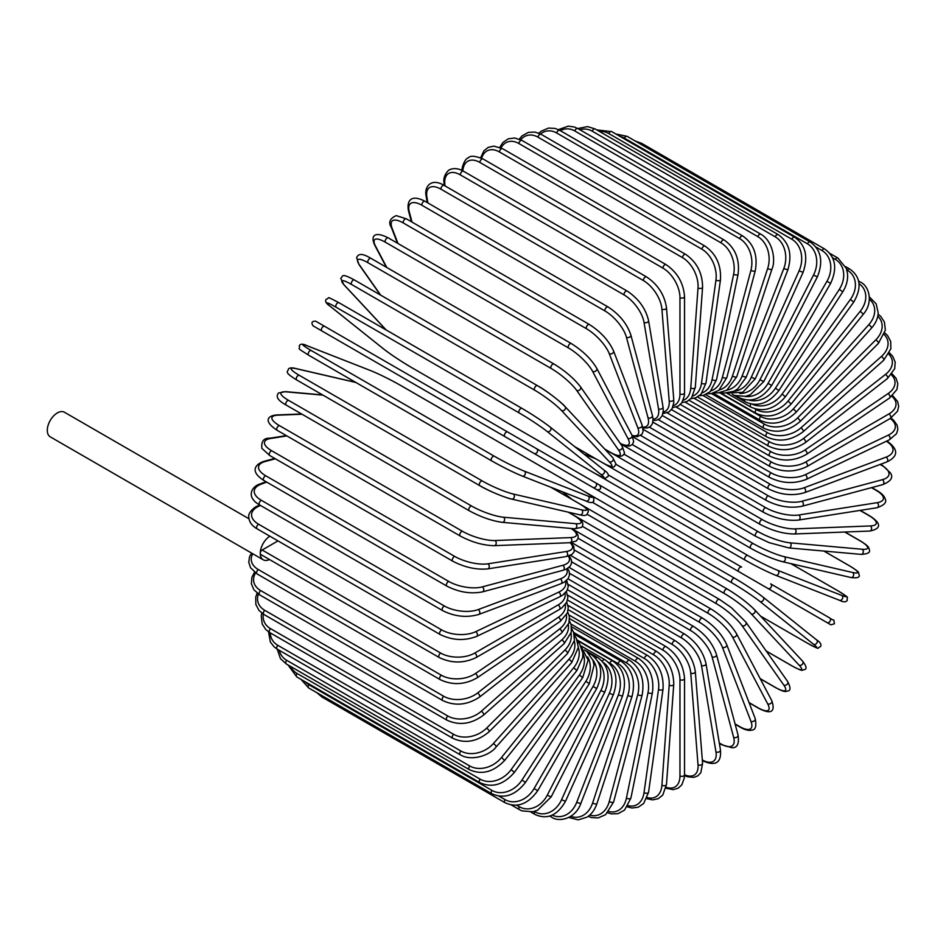 <?xml version="1.0" encoding="UTF-8"?>
<svg xmlns="http://www.w3.org/2000/svg" width="946" height="946" viewBox="0 0 946 946"><rect width="100%" height="100%" fill="white"/><g stroke="black" fill="none" stroke-linecap="round" stroke-linejoin="round"><path stroke-width="1.42" d="M638.976 514.021A2.684 1.549 -60 0 1 638.928 513.997L821.968 619.665A2.684 1.549 120 0 0 821.979 619.677L550.868 463.15L830.895 624.821L834.467 623.757C833.13 617.596 835.732 622.291 829.642 617.915L829.642 617.915A2.684 2.188 120 0 1 826.958 622.551L768.01 588.518A2.684 2.188 120 0 0 770.683 583.871L829.642 617.915L770.683 583.871M741.581 567.068L599.634 485.121L741.581 567.068A2.684 1.549 120 0 0 738.897 568.617A2.684 1.549 120 0 0 738.897 571.703L555.858 466.035A2.684 1.549 120 0 1 555.799 466M504.963 436.65L321.936 330.97A2.684 1.549 -60 0 1 321.936 327.884A2.684 1.549 -60 0 1 324.608 326.335L507.647 432.003A2.684 1.549 120 0 0 504.963 433.552A2.684 1.549 120 0 0 504.963 436.65L534.076 453.453A2.684 2.188 -60 0 0 536.76 448.818L599.539 485.062M593.024 487.486L534.076 453.453L593.024 487.486A2.684 2.188 -60 0 0 595.708 482.85L599.658 485.132C601.609 488.361 600.71 489.898 596.938 489.744L593.024 487.486M321.936 330.97L588.034 484.612A2.684 1.549 120 0 0 588.057 484.612L404.994 378.932A2.684 1.549 120 0 0 405.042 378.956M248.833 518.692L64.446 412.243A14.202 8.195 120 0 0 53.496 416.039A14.202 8.195 120 0 0 47.3 430.335A14.202 8.195 120 0 0 50.244 436.839L263.213 559.796A14.202 8.195 120 0 0 269.492 559.524M269.846 536.181A14.202 8.195 120 0 0 260.268 553.292A14.202 8.195 120 0 0 263.213 559.796M277.982 540.887L262.172 550.016L440.659 653.059A24.111 13.918 0 0 0 474.762 653.059L558.128 604.932A24.111 13.918 0 0 0 564.975 593.237M440.659 653.059A2.684 1.549 120 0 0 438.909 655.424A2.684 1.549 120 0 0 439.311 657.565L260.824 554.522A2.684 1.549 -60 0 1 260.268 553.292A2.684 1.549 -60 0 1 262.172 550.016M567.458 589.713L666.15 646.697C677.348 654.384 683.485 665.003 684.537 678.554L684.537 774.821A2.684 1.549 180 0 1 682.882 776.252A2.684 1.549 180 0 1 679.961 775.909L679.961 679.642A24.111 13.918 -120 0 0 662.91 650.115L567.659 595.117M666.126 787.261A24.111 13.918 -120 0 0 679.961 775.909M666.15 646.697A2.684 1.549 120 0 0 664.08 647.407A2.684 1.549 120 0 0 662.91 650.115M684.537 678.554A2.684 1.549 180 0 1 682.882 679.985A2.684 1.549 180 0 1 679.961 679.642M684.526 775.543L687.6 776.772L693.844 777.375L697.852 775.85L700.88 772.575L702.582 763.28A2.684 1.679 175.5 0 1 700.998 764.971A2.684 1.679 175.5 0 1 698.018 764.77L690.757 673.067A24.111 12.653 -124.2 0 0 672.216 644.463L568.191 584.403M684.537 774.75A24.111 12.653 -124.2 0 0 698.018 764.77M702.582 763.28L695.31 671.565A2.684 1.679 175.5 0 1 693.725 673.268A2.684 1.679 175.5 0 1 690.757 673.067M695.31 671.565C693.312 658.712 686.69 648.471 675.444 640.856A2.684 1.549 120 0 0 673.304 641.66A2.684 1.549 120 0 0 672.216 644.463M702.393 760.584L702.37 760.572A2.684 1.549 120 0 0 702.393 760.584C712.078 765.148 721.751 765.929 720.462 749.977A2.684 1.797 170.5 0 1 718.984 751.94A2.684 1.797 170.5 0 1 715.956 751.881L701.483 665.44A24.111 11.293 -128 0 0 681.463 637.911L569.539 573.288M702.322 759.981A24.111 11.293 -128 0 0 715.956 751.881M720.462 749.977L705.988 663.536A2.684 1.797 170.5 0 1 704.51 665.499A2.684 1.797 170.5 0 1 701.483 665.44M705.988 663.536C703.055 651.439 695.949 641.636 684.668 634.127A2.684 1.549 120 0 0 682.456 635.014A2.684 1.549 120 0 0 681.463 637.911M719.291 743L720.994 743.97A2.684 1.549 120 0 0 721.479 744.668L731.861 747.707C737.265 748.073 739.323 743.852 738.046 735.03A2.684 1.892 165 0 1 736.709 737.265A2.684 1.892 165 0 1 733.635 737.348L712.054 656.82A24.111 9.85 -131.6 0 0 690.58 630.497L571.68 561.853M720.994 743.97A24.111 9.85 -131.6 0 0 733.635 737.348M738.046 735.03L716.465 654.502A2.684 1.892 165 0 1 715.129 656.725A2.684 1.892 165 0 1 712.054 656.82M716.465 654.502C712.622 643.256 705.042 633.938 693.761 626.559A2.684 1.549 120 0 0 691.467 627.529A2.684 1.549 120 0 0 690.58 630.497M735.066 723.903L739.689 726.575A2.684 1.549 120 0 0 740.127 727.119C744.857 729.851 748.735 730.868 751.763 730.17C755.523 729.981 756.658 726.102 755.192 718.534A2.684 1.987 158.9 0 1 754.045 721.029A2.684 1.987 158.9 0 1 750.911 721.278L722.401 647.277A24.111 8.325 -134.9 0 0 699.508 622.302L574.589 550.17M739.689 726.575A24.111 8.325 -134.9 0 0 750.911 721.278M755.192 718.534L726.682 644.545A2.684 1.987 158.9 0 1 725.535 647.029A2.684 1.987 158.9 0 1 722.401 647.277M726.682 644.545C721.928 634.222 713.911 625.436 702.63 618.199A2.684 1.549 120 0 0 700.277 619.263A2.684 1.549 120 0 0 699.508 622.302M749.031 702.571L757.817 707.643A2.684 1.549 120 0 0 758.195 708.046C772.113 715.495 775.389 710.931 771.759 700.631A2.684 2.058 152.2 0 1 770.848 703.375A2.684 2.058 152.2 0 1 767.667 703.8L732.429 636.895A24.111 6.74 -138.1 0 0 708.176 613.363L578.195 538.321M757.817 707.643A24.111 6.74 -138.1 0 0 767.667 703.8M771.759 700.631L736.52 633.725A2.684 2.058 152.2 0 1 735.61 636.469A2.684 2.058 152.2 0 1 732.429 636.895M736.52 633.725C730.915 624.395 722.484 616.201 711.226 609.129A2.684 1.549 120 0 0 708.802 610.276A2.684 1.549 120 0 0 708.176 613.363M760.158 678.613L775.235 687.328A2.684 1.549 120 0 0 775.543 687.6C786.079 693.217 785.535 691.195 787.912 690.994C790.761 690.533 790.655 687.352 787.604 681.451A2.684 2.117 144.9 0 1 783.761 685.034L742.078 625.732A24.111 5.097 -141.2 0 0 716.5 603.761L582.452 526.366M775.235 687.328A24.111 5.097 -141.2 0 0 783.761 685.034M787.604 681.451L745.909 622.149A2.684 2.117 144.9 0 1 742.078 625.732M719.788 599.681A2.684 1.549 120 0 0 719.48 599.397A2.684 1.549 120 0 0 716.985 600.651A2.684 1.549 120 0 0 716.5 603.761M766.165 650.966L791.826 665.783A2.684 1.549 120 0 0 792.038 665.949A2.684 1.549 120 0 0 792.287 666.055M766.225 651.049L792.038 665.949C804.656 672.523 801.073 669.768 804.431 669.662C807.068 669.058 806.465 666.221 802.61 661.159A2.684 2.152 137 0 1 799.098 665.144L751.278 613.895A24.111 3.417 -144.2 0 0 724.435 593.568L587.23 514.34M791.826 665.783A24.111 3.417 -144.2 0 0 799.098 665.144M802.61 661.159L754.79 609.91C747.636 602.756 738.483 595.814 727.332 589.098A2.684 1.549 120 0 1 727.545 589.263A24.111 3.417 35.8 0 1 754.376 609.591A2.684 2.152 137 0 1 751.278 613.895M579.307 503.627L727.332 589.098A2.684 1.549 120 0 0 724.778 590.446A2.684 1.549 120 0 0 724.435 593.568M807.553 643.245L760.596 616.142L807.435 643.174A2.684 1.549 120 0 0 807.553 643.245C822.299 650.966 816.031 647.809 820.43 646.709C821.719 644.652 820.466 642.393 816.646 639.922A2.684 2.176 128.6 0 1 813.525 644.261L759.934 601.455A24.111 1.715 -147.1 0 0 731.92 582.854L592.373 502.279M816.433 639.768A2.684 2.176 128.6 0 1 816.646 639.922L763.067 597.115A2.684 2.176 128.6 0 1 759.934 601.455M807.435 643.174A24.111 1.715 -147.1 0 0 813.525 644.261M562.492 491.814L571.975 499.393M585.184 491.955L734.711 578.29A2.684 1.549 120 0 1 734.829 578.361A24.111 1.715 32.9 0 1 762.843 596.961A2.684 2.176 128.6 0 1 763.067 597.115C755.275 591.12 745.815 584.841 734.711 578.29A2.684 1.549 120 0 0 732.098 579.732A2.684 1.549 120 0 0 731.92 582.854M586.213 492.559L734.593 578.231M550.868 463.15L546.93 460.868M638.928 513.997L609.815 497.182A2.684 2.188 -60 0 1 609.768 497.158M608.195 474.892L747.742 555.456A24.111 1.715 27.1 0 0 777.86 570.414L841.727 595.424A2.684 2.176 111.4 0 1 839.528 600.296C843.572 602.365 846.162 602.318 847.297 600.178C846.043 595.826 851.908 599.669 837.86 590.753A2.684 1.549 120 0 0 837.73 590.694L790.868 563.639M841.727 595.424A24.111 1.715 27.1 0 0 837.73 590.694M777.86 570.414A2.684 2.176 111.4 0 1 775.661 575.286L839.528 600.296A2.684 2.176 111.4 0 1 839.291 600.178M745.07 560.079L596.358 474.218M562.101 454.447A2.684 1.549 120 0 0 562.149 454.482L745.188 560.15C756.41 566.5 766.567 571.538 775.661 575.286A2.684 2.176 111.4 0 1 775.424 575.18A24.111 1.715 -152.9 0 1 745.306 560.209A2.684 1.549 120 0 1 745.188 560.15A2.684 1.549 120 0 1 745.129 557.159A2.684 1.549 120 0 1 747.742 555.456M595.507 458.68L584.202 454.246M561.392 454.045L562.149 454.482A2.684 1.549 120 0 0 562.208 454.506M849.981 566.134A2.684 1.549 120 0 0 849.756 565.968A2.684 1.549 120 0 0 849.508 565.862L823.86 551.057M616.071 464.403L753.276 543.619A24.111 3.417 24.2 0 0 784.293 556.697L852.594 572.484A24.111 3.417 24.2 0 0 849.508 565.862M852.594 572.484A2.684 2.152 103 0 1 850.903 577.509C857.206 578.325 859.961 577.438 859.169 574.849C857.584 571.881 861.771 573.607 849.756 565.968L823.954 551.069M782.129 561.534A24.111 3.417 -155.8 0 1 751.1 548.455A2.684 1.549 120 0 1 750.852 548.361A2.684 1.549 120 0 1 750.734 545.475A2.684 1.549 120 0 1 753.276 543.619M784.293 556.697A2.684 2.152 103 0 1 782.602 561.723L850.903 577.509M624.088 454.257L758.136 531.652A24.111 5.097 21.2 0 0 789.957 542.815L862.161 549.259A2.684 2.117 95.1 0 1 860.978 554.368C867.612 554.072 870.415 552.57 869.386 549.874C868.381 547.722 870.391 547.166 860.269 540.852A2.684 1.549 120 0 0 859.879 540.734L844.79 532.03M862.161 549.259A24.111 5.097 21.2 0 0 859.879 540.734M789.957 542.815A2.684 2.117 95.1 0 1 788.775 547.923L860.978 554.368M758.136 531.652A2.684 1.549 120 0 0 755.688 533.627A2.684 1.549 120 0 0 755.854 536.406L769.051 542.626L788.775 547.923M632.318 444.596L762.287 519.626A24.111 6.74 18.1 0 0 794.794 528.873L870.355 525.941A2.684 2.058 87.8 0 1 871.573 528.897A2.684 2.058 87.8 0 1 869.658 531.061C880.395 529.062 882.713 523.942 869.291 515.617A2.684 1.549 120 0 0 868.759 515.487L859.973 510.414M870.355 525.941A24.111 6.74 18.1 0 0 868.759 515.487M794.794 528.873A2.684 2.058 87.8 0 1 796.024 531.841A2.684 2.058 87.8 0 1 794.096 533.993L869.658 531.061M762.287 519.626A2.684 1.549 120 0 0 759.934 521.719A2.684 1.549 120 0 0 760.146 524.391C771.901 530.611 783.217 533.804 794.096 533.993M640.773 435.538L765.692 507.659A24.111 8.325 14.9 0 0 798.779 514.991L877.119 502.681A2.684 1.987 81.1 0 1 878.467 505.519A2.684 1.987 81.1 0 1 876.883 507.766C884.167 505.259 886.958 502.326 885.243 498.98C884.333 496 881.506 493.15 876.776 490.43A2.684 1.549 120 0 0 876.091 490.324L871.467 487.651M877.119 502.681A24.111 8.325 14.9 0 0 876.091 490.324M798.779 514.991A2.684 1.987 81.1 0 1 800.127 517.829A2.684 1.987 81.1 0 1 798.542 520.064L876.883 507.766M765.692 507.659A2.684 1.549 120 0 0 763.446 509.835A2.684 1.549 120 0 0 763.706 512.413C775.614 518.562 787.226 521.116 798.542 520.064M649.429 427.178L768.341 495.834A24.111 9.85 11.6 0 0 801.865 501.262L882.393 479.681A2.684 1.892 75 0 1 883.86 482.401A2.684 1.892 75 0 1 882.594 484.671C890.86 481.36 893.497 477.47 890.482 472.976L882.653 465.503A2.684 1.549 120 0 0 881.814 465.432L880.111 464.451M882.393 479.681A24.111 9.85 11.6 0 0 881.814 465.432M801.865 501.262A2.684 1.892 75 0 1 803.32 503.982A2.684 1.892 75 0 1 802.066 506.252L882.594 484.671M768.341 495.834A2.684 1.549 120 0 0 766.201 498.081A2.684 1.549 120 0 0 766.508 500.552C778.546 506.63 790.395 508.534 802.066 506.252M886.887 441.013L886.863 441.002A2.684 1.549 120 0 0 886.863 441.002C895.685 447.115 901.195 455.109 886.745 461.967A2.684 1.797 69.5 0 0 887.703 459.709A2.684 1.797 69.5 0 0 886.142 457.107A24.111 11.293 8 0 0 886.331 441.262M658.262 419.61L770.186 484.234A24.111 11.293 8 0 0 804.041 487.793L886.142 457.107M804.041 487.793A2.684 1.797 69.5 0 1 805.602 490.395A2.684 1.797 69.5 0 1 804.644 492.653L886.745 461.967M770.186 484.234A2.684 1.549 120 0 0 768.176 486.528A2.684 1.549 120 0 0 768.519 488.893C780.663 494.9 792.701 496.153 804.644 492.653M667.214 412.882L771.238 472.941A24.111 12.653 4.2 0 0 805.283 474.691L888.329 435.136A24.111 12.653 4.2 0 0 890.233 418.475M888.329 435.136A2.684 1.679 64.5 0 1 889.997 437.608A2.684 1.679 64.5 0 1 889.323 439.831L896.524 433.706L897.849 429.46L897.163 425.215L893.521 420.107L890.919 418.073M805.283 474.691A2.684 1.679 64.5 0 1 806.938 477.174A2.684 1.679 64.5 0 1 806.264 479.386L889.323 439.831M771.238 472.941A2.684 1.549 120 0 0 769.358 475.282A2.684 1.549 120 0 0 769.737 477.541C781.952 483.477 794.132 484.092 806.264 479.386M676.224 407.064L771.487 462.062A24.111 13.918 0 0 0 805.59 462.062L888.956 413.922A24.111 13.918 0 0 0 891.865 396.268M771.487 462.062A2.684 1.549 120 0 0 769.737 464.427A2.684 1.549 120 0 0 770.139 466.567L671.447 409.594M805.59 462.062A2.684 1.549 60 0 1 807.34 464.427A2.684 1.549 60 0 1 806.926 466.567C794.664 472.432 782.401 472.432 770.139 466.567M888.956 413.922A2.684 1.549 60 0 1 890.706 416.287A2.684 1.549 60 0 1 890.292 418.439L806.926 466.567M685.223 402.192L770.907 451.668A24.111 15.089 -4.5 0 0 804.951 449.989L887.998 393.642A24.111 15.089 -4.5 0 0 891.333 374.77M887.998 393.642A2.684 1.407 55.8 0 1 889.843 395.889A2.684 1.407 55.8 0 1 889.678 397.947L896.938 389.468L897.825 383.745L896.039 378.258L892.066 373.812M804.951 449.989A2.684 1.407 55.8 0 1 806.784 452.235A2.684 1.407 55.8 0 1 806.619 454.281L889.678 397.947M770.907 451.668A2.684 1.549 120 0 0 769.299 454.021A2.684 1.549 120 0 0 769.737 456.067C782.023 461.861 794.321 461.27 806.619 454.281M694.139 398.301L769.536 441.829A24.111 16.129 -9.5 0 0 803.379 438.554L885.48 374.439A24.111 16.129 -9.5 0 0 888.755 354.159M885.48 374.439A2.684 1.253 52 0 1 887.395 376.579A2.684 1.253 52 0 1 887.454 378.518L894.715 368.621L895.188 362.152L892.752 356.323L889.453 352.858M803.379 438.554A2.684 1.253 52 0 1 805.294 440.706A2.684 1.253 52 0 1 805.353 442.633L887.454 378.518M769.536 441.829A2.684 1.549 120 0 0 768.057 444.182A2.684 1.549 120 0 0 768.519 446.11C780.817 451.845 793.091 450.686 805.353 442.633M702.913 395.428L767.36 432.629A24.111 17.052 -15 0 0 800.884 427.876L881.412 356.465A24.111 17.052 -15 0 0 884.226 334.588M881.412 356.465A2.684 1.1 48.4 0 1 883.398 358.499A2.684 1.1 48.4 0 1 883.682 360.296L890.86 348.814L890.706 341.447L887.549 335.534L884.782 332.933M800.884 427.876A2.684 1.1 48.4 0 1 802.87 429.91A2.684 1.1 48.4 0 1 803.154 431.707L883.682 360.296M767.36 432.629A2.684 1.549 120 0 0 766.012 434.959A2.684 1.549 120 0 0 766.508 436.792C778.795 442.468 791.01 440.777 803.154 431.707M711.475 393.595L764.403 424.151A24.111 17.844 -21.1 0 0 797.478 418.014L875.819 339.851A24.111 17.844 -21.1 0 0 877.77 316.212M875.819 339.851A2.684 0.922 45.1 0 1 877.888 341.778A2.684 0.922 45.1 0 1 878.361 343.433L885.35 330.154L884.439 322.113L880.785 316.461L878.077 314.202M797.478 418.014A2.684 0.922 45.1 0 1 799.547 419.941A2.684 0.922 45.1 0 1 800.02 421.585L878.361 343.433M764.403 424.151A2.684 1.549 120 0 0 763.706 428.148C775.98 433.8 788.089 431.613 800.02 421.585M719.74 392.803L760.69 416.441A24.111 18.506 -27.8 0 0 793.197 409.039L868.747 324.738A24.111 18.506 -27.8 0 0 869.374 299.173M868.747 324.738A2.684 0.745 41.9 0 1 870.888 326.547A2.684 0.745 41.9 0 1 871.55 328.037C875.771 323.189 877.983 318.104 878.184 312.783L876.173 303.855L869.291 296.843M793.197 409.039A2.684 0.745 41.9 0 1 795.338 410.86A2.684 0.745 41.9 0 1 795.988 412.35L871.55 328.037M760.69 416.441A2.684 1.549 120 0 0 760.146 420.284C772.397 425.889 784.352 423.252 795.988 412.35M755.003 408.849L756.244 409.559A24.111 19.015 -35.1 0 0 788.065 401.033L860.269 311.222L863.296 314.249C873.879 302.058 868.901 285.609 860.269 282.026A2.684 1.549 120 0 0 858.838 282.215M860.269 311.222A24.111 19.015 -35.1 0 0 859.051 283.67M788.065 401.033L791.104 404.06L863.296 314.249M756.244 409.559A2.684 1.549 120 0 0 755.854 413.225C768.081 418.818 779.823 415.767 791.104 404.06M752.377 404.238A24.111 19.393 -43 0 0 782.129 394.056L850.419 299.409L853.682 302.141C861.983 287.821 860.683 276.8 849.756 269.054A2.684 1.549 120 0 0 847.332 270.201L846.812 269.906M850.419 299.409A24.111 19.393 -43 0 0 847.332 270.201M782.129 394.056L785.381 396.788L853.682 302.141M750.852 403.966A2.684 1.549 120 0 0 750.852 407.052C763.055 412.622 774.561 409.204 785.381 396.788M748.984 400.063A24.111 19.618 -51.4 0 0 775.424 388.156L839.291 289.405L842.756 291.829C846.516 285.822 848.089 279.697 847.474 273.429L846.374 268.487L837.86 258.01A2.684 1.549 120 0 0 835.294 259.358L832.598 257.797M839.291 289.405A24.111 19.618 -51.4 0 0 835.294 259.358M775.424 388.156L778.889 390.58L842.756 291.829M744.762 399.697A2.684 1.549 120 0 0 745.188 401.802C757.368 407.371 768.601 403.623 778.889 390.58M744.833 396.445A24.111 19.689 -60 0 0 768.01 383.378L826.958 281.269L830.623 283.374C837.541 268.203 835.555 256.744 824.64 248.987A2.684 1.549 120 0 0 821.968 250.536L815.901 247.036M826.958 281.269A24.111 19.689 -60 0 0 821.968 250.536M639.886 143.709A2.684 1.549 -60 0 1 641.613 143.319L824.64 248.987M768.01 383.378L771.664 385.483L830.623 283.374M738.353 396.469A2.684 1.549 120 0 0 738.897 397.509C751.065 403.079 761.991 399.07 771.664 385.483M810.225 242.058A2.684 1.549 120 0 0 807.435 243.808L624.395 138.14A2.684 1.549 -60 0 1 627.198 136.378L810.225 242.058C821.14 249.827 823.517 261.427 817.368 276.859L813.525 275.061A24.111 19.618 -68.6 0 0 807.435 243.808M739.819 393.477A24.111 19.618 -68.6 0 0 759.934 379.748L813.525 275.061M624.395 138.14A24.111 19.618 -68.6 0 0 620.008 136.401M759.934 379.748L763.777 381.545L817.368 276.859M794.711 237.269A2.684 1.549 120 0 0 791.826 239.232L608.786 133.552A2.684 1.549 -60 0 1 611.684 131.589L794.711 237.269C805.637 245.049 808.44 256.733 803.095 272.306L799.098 270.852A24.111 19.393 -77 0 0 791.826 239.232M733.883 391.301A24.111 19.393 -77 0 0 751.278 377.324L799.098 270.852M608.786 133.552A24.111 19.393 -77 0 0 599.528 131.494M751.278 377.324L755.275 378.778L803.095 272.306M778.227 234.655A2.684 1.549 120 0 0 775.235 236.831L592.208 131.163A2.684 1.549 -60 0 1 595.188 128.987L778.227 234.655C789.177 242.448 792.405 254.155 787.912 269.764L783.761 268.652A24.111 19.015 -84.9 0 0 775.235 236.831M727.048 390.059A24.111 19.015 -84.9 0 0 742.078 376.094L783.761 268.652M592.208 131.163A24.111 19.015 -84.9 0 0 579.898 129.756M742.078 376.094L746.217 377.206L787.912 269.764M760.88 234.241A2.684 1.549 120 0 0 757.817 236.63L574.79 130.962A2.684 1.549 -60 0 1 577.84 128.573L760.88 234.241C772.693 240.722 776.063 260.209 771.924 269.255A2.684 0.745 18.1 0 1 770.316 269.433A2.684 0.745 18.1 0 1 767.667 268.487A24.111 18.506 -92.2 0 0 757.817 236.63M719.409 389.87A24.111 18.506 -92.2 0 0 732.429 376.07L767.667 268.487M574.79 130.962A24.111 18.506 -92.2 0 0 560.245 130.631M732.429 376.07A2.684 0.745 18.1 0 0 735.077 377.016A2.684 0.745 18.1 0 0 736.698 376.839L771.924 269.255M742.811 236.039A2.684 1.549 120 0 0 739.689 238.64L556.65 132.96A2.684 1.549 -60 0 1 559.772 130.359L742.811 236.039C753.832 243.843 757.994 255.42 755.275 270.757A2.684 0.922 14.9 0 1 753.607 271.183A2.684 0.922 14.9 0 1 750.911 270.355A24.111 17.844 -98.9 0 0 739.689 238.64M711.073 390.781A24.111 17.844 -98.9 0 0 722.401 377.277L750.911 270.355M556.65 132.96A24.111 17.844 -98.9 0 0 540.485 133.989M722.401 377.277A2.684 0.922 14.9 0 0 725.097 378.104A2.684 0.922 14.9 0 0 726.765 377.69L755.275 270.757M724.163 240.012A2.684 1.549 120 0 0 720.994 242.826L537.955 137.146A2.684 1.549 -60 0 1 541.124 134.332L724.163 240.012C735.231 247.817 739.867 259.239 738.081 274.281A2.684 1.1 11.6 0 1 736.39 274.943A2.684 1.1 11.6 0 1 733.635 274.234A24.111 17.052 -105 0 0 720.994 242.826M702.18 392.838A24.111 17.052 -105 0 0 712.054 379.677L733.635 274.234M537.955 137.146A24.111 17.052 -105 0 0 520.678 139.748M712.054 379.677A2.684 1.1 11.6 0 0 714.809 380.387A2.684 1.1 11.6 0 0 716.512 379.724L738.081 274.281M705.066 246.149A2.684 1.549 120 0 0 703.162 246.705A2.684 1.549 120 0 0 701.861 249.165L518.834 143.496A2.684 1.549 -60 0 1 520.123 141.037A2.684 1.549 -60 0 1 522.038 140.469L705.066 246.149C716.181 253.93 721.313 265.14 720.474 279.791A2.684 1.253 8 0 1 718.771 280.702A2.684 1.253 8 0 1 715.956 280.111A24.111 16.129 -110.5 0 0 701.861 249.165M692.839 396.031A24.111 16.129 -110.5 0 0 701.483 383.272L715.956 280.111M518.834 143.496A24.111 16.129 -110.5 0 0 501.002 147.86M701.483 383.272A2.684 1.253 8 0 0 704.285 383.863A2.684 1.253 8 0 0 706 382.953L720.474 279.791M685.684 254.391A2.684 1.549 120 0 0 683.698 255.03A2.684 1.549 120 0 0 682.456 257.608L499.417 151.939A2.684 1.549 -60 0 1 500.659 149.362A2.684 1.549 -60 0 1 502.645 148.723L685.684 254.391C696.847 262.137 702.476 273.087 702.582 287.229A2.684 1.407 4.2 0 1 700.891 288.4A2.684 1.407 4.2 0 1 698.018 287.927A24.111 15.089 -115.5 0 0 682.456 257.608M683.166 400.335A24.111 15.089 -115.5 0 0 690.757 388.026L698.018 287.927M499.417 151.939A24.111 15.089 -115.5 0 0 481.644 158.23M690.757 388.026A2.684 1.407 4.2 0 0 693.619 388.487A2.684 1.407 4.2 0 0 695.31 387.328L702.582 287.229M479.87 162.428A2.684 1.549 -60 0 1 481.041 159.732A2.684 1.549 -60 0 1 483.11 159.011L666.15 264.691A2.684 1.549 120 0 0 664.08 265.4A2.684 1.549 120 0 0 662.91 268.096L479.87 162.428A24.111 13.918 -120 0 0 462.866 170.883M673.268 405.68A24.111 13.918 -120 0 0 679.961 393.903L679.961 297.635A24.111 13.918 -120 0 0 662.91 268.096M679.961 297.635A2.684 1.549 0 0 0 682.882 297.978A2.684 1.549 0 0 0 684.537 296.547C683.485 282.996 677.348 272.377 666.15 264.691M679.961 393.903A2.684 1.549 0 0 0 682.882 394.245A2.684 1.549 0 0 0 684.537 392.815L684.537 296.547M646.615 276.953A2.684 1.549 120 0 0 644.474 277.746A2.684 1.549 120 0 0 643.386 280.548L460.347 174.88A2.684 1.549 -60 0 1 461.435 172.077A2.684 1.549 -60 0 1 463.575 171.273L646.615 276.953C657.86 284.557 664.482 294.797 666.481 307.663A2.684 1.679 -4.5 0 1 664.896 309.354A2.684 1.679 -4.5 0 1 661.916 309.153A24.111 12.653 -124.2 0 0 643.386 280.548M663.217 412.018A24.111 12.653 -124.2 0 0 669.189 400.868L661.916 309.153M460.347 174.88A24.111 12.653 -124.2 0 0 444.786 183.796L444.939 185.854M669.189 400.868A2.684 1.679 -4.5 0 0 672.157 401.069A2.684 1.679 -4.5 0 0 673.741 399.366L666.481 307.663M444.786 183.796A2.684 1.679 175.5 0 1 443.993 182.72L444.206 185.428A2.684 1.549 -60 0 0 441.971 186.303A2.684 1.549 -60 0 0 440.978 189.2A24.111 11.293 -128 0 0 426.894 197.028L427.876 202.929M653.059 419.208A24.111 11.293 -128 0 0 658.511 408.849L644.025 322.397A2.684 1.797 -9.5 0 0 647.064 322.456A2.684 1.797 -9.5 0 0 648.542 320.493C645.61 308.408 638.503 298.605 627.222 291.096A2.684 1.549 120 0 0 625.01 291.971A2.684 1.549 120 0 0 624.017 294.868L440.978 189.2M644.025 322.397A24.111 11.293 -128 0 0 624.017 294.868M658.511 408.849A2.684 1.797 -9.5 0 0 661.538 408.909A2.684 1.797 -9.5 0 0 663.016 406.946L648.542 320.493M426.894 197.028A2.684 1.797 170.5 0 1 426.114 196.023L427.202 202.55M608.136 307.001A2.684 1.549 120 0 0 605.842 307.97A2.684 1.549 120 0 0 604.955 310.95L421.928 205.27A2.684 1.549 -60 0 1 422.815 202.302A2.684 1.549 -60 0 1 425.097 201.332L608.136 307.001C619.417 314.391 626.997 323.698 630.84 334.943A2.684 1.892 -15 0 1 629.504 337.178A2.684 1.892 -15 0 1 626.429 337.261A24.111 9.85 -131.6 0 0 604.955 310.95M642.76 427.107A24.111 9.85 -131.6 0 0 648.01 417.789L626.429 337.261M421.928 205.27A24.111 9.85 -131.6 0 0 409.287 211.892L412.018 222.097M648.01 417.789A2.684 1.892 -15 0 0 651.085 417.706A2.684 1.892 -15 0 0 652.421 415.471L630.84 334.943M409.287 211.892A2.684 1.892 165 0 1 408.53 210.97L411.415 221.754M589.476 324.561A2.684 1.549 120 0 0 587.123 325.625A2.684 1.549 120 0 0 586.366 328.652L403.327 222.984A2.684 1.549 -60 0 1 404.084 219.945A2.684 1.549 -60 0 1 406.449 218.881L589.476 324.561C600.769 331.798 608.775 340.572 613.528 350.895A2.684 1.987 -21.1 0 1 612.381 353.39A2.684 1.987 -21.1 0 1 609.248 353.638A24.111 8.325 -134.9 0 0 586.366 328.652M632.07 435.397A24.111 8.325 -134.9 0 0 637.758 427.639L609.248 353.638M403.327 222.984A24.111 8.325 -134.9 0 0 392.105 228.27L397.97 243.489M637.758 427.639A2.684 1.987 -21.1 0 0 640.891 427.391A2.684 1.987 -21.1 0 0 642.038 424.896L613.528 350.895M392.105 228.27A2.684 1.987 158.9 0 1 391.384 227.454L397.45 243.193M571.419 343.635A2.684 1.549 120 0 0 568.984 344.782A2.684 1.549 120 0 0 568.357 347.868L385.318 242.188A2.684 1.549 -60 0 1 385.956 239.113A2.684 1.549 -60 0 1 388.38 237.954L571.419 343.635C582.665 350.706 591.096 358.901 596.701 368.231A2.684 2.058 -27.8 0 1 595.803 370.974A2.684 2.058 -27.8 0 1 592.622 371.4A24.111 6.74 -138.1 0 0 568.357 347.868M620.221 443.343A24.111 6.74 -138.1 0 0 627.848 438.305L592.622 371.4M385.318 242.188A24.111 6.74 -138.1 0 0 375.479 246.031L386.772 267.481M627.848 438.305A2.684 2.058 -27.8 0 0 631.029 437.88A2.684 2.058 -27.8 0 0 631.94 435.136L596.701 368.231M375.479 246.031A2.684 2.058 152.2 0 1 374.829 245.369L386.335 267.233M554.368 364.352A2.684 1.549 120 0 0 554.072 364.068A2.684 1.549 120 0 0 551.577 365.322A2.684 1.549 120 0 0 551.092 368.432L368.053 262.763A2.684 1.549 -60 0 1 368.538 259.642A2.684 1.549 -60 0 1 371.033 258.4L554.072 364.068C565.282 370.974 574.092 378.554 580.501 386.819A2.684 2.117 -35.1 0 1 576.67 390.402A24.111 5.097 -141.2 0 0 551.092 368.432M604.648 449.007L609.827 451.999A24.111 5.097 -141.2 0 0 618.353 449.717L576.67 390.402M368.053 262.763A24.111 5.097 -141.2 0 0 359.527 265.046L380.682 295.14M618.353 449.717A2.684 2.117 -35.1 0 0 622.184 446.134L580.501 386.819M609.827 451.999A2.684 1.549 120 0 0 610.123 452.271C622.208 459.555 623.367 454.801 624.561 453.099L622.184 446.134M359.527 265.046A2.684 2.117 144.9 0 1 358.972 264.537L380.351 294.951M564.62 406.224A24.111 3.417 35.8 0 0 537.789 385.897A2.684 1.549 120 0 0 537.576 385.72A2.684 1.549 120 0 0 535.022 387.068A2.684 1.549 120 0 0 534.691 390.19L351.652 284.521A2.684 1.549 -60 0 1 351.983 281.4A2.684 1.549 -60 0 1 354.537 280.051A2.684 1.549 -60 0 1 354.75 280.217M574.494 446.488L602.07 462.417A24.111 3.417 -144.2 0 0 609.342 461.778L561.522 410.529A24.111 3.417 -144.2 0 0 534.691 390.19M561.522 410.529A2.684 2.152 -43 0 0 565.034 406.544C563.189 403.942 547.143 390.852 537.576 385.72L354.537 280.051C340.052 272.141 343.268 276.823 340.726 278.361L343.977 284.841L385.98 329.858M351.652 284.521A24.111 3.417 -144.2 0 0 344.379 285.16L386.216 329.988M609.342 461.778A2.684 2.152 -43 0 0 612.854 457.793L565.034 406.544M602.07 462.417A2.684 1.549 120 0 0 602.283 462.582C616.768 470.493 613.552 465.81 616.094 464.273L612.854 457.793M336.232 307.32A24.111 1.715 -147.1 0 0 330.142 306.232L383.733 349.039A24.111 1.715 -147.1 0 0 411.747 367.639L594.786 473.307A24.111 1.715 -147.1 0 0 600.876 474.395L547.285 431.589A2.684 2.176 -51.4 0 0 550.194 427.107A24.111 1.715 32.9 0 0 522.18 408.506A2.684 1.549 120 0 0 522.062 408.424A2.684 1.549 120 0 0 519.449 409.878A2.684 1.549 120 0 0 519.271 412.988L336.232 307.32A2.684 1.549 -60 0 1 336.409 304.198A2.684 1.549 -60 0 1 339.035 302.755A2.684 1.549 -60 0 1 339.141 302.826L521.944 408.365M547.285 431.589A24.111 1.715 -147.1 0 0 519.271 412.988M600.876 474.395A2.684 2.176 -51.4 0 0 603.785 469.914M594.786 473.307A2.684 1.549 120 0 0 594.892 473.39C609.732 481.065 603.181 477.99 607.77 476.867C609.118 474.904 607.852 472.633 603.997 470.056L550.406 427.249C542.614 421.254 533.166 414.975 522.062 408.424L339.035 302.755C324.194 295.069 330.745 298.156 326.157 299.279C324.809 301.23 326.074 303.5 329.929 306.078A2.684 2.176 128.6 0 1 329.716 305.889M330.142 306.232A2.684 2.176 128.6 0 1 329.929 306.078L383.52 348.885C391.313 354.88 400.761 361.159 411.865 367.71L594.892 473.39M319.618 323.449L595.708 482.85M324.608 326.335L315.716 321.191C311.944 321.049 311.033 322.586 312.996 325.802L375.893 362.129A2.684 2.188 120 0 1 375.834 362.093M316.934 328.085L404.994 378.932M494.309 456.22A2.684 1.549 120 0 0 491.695 457.923A2.684 1.549 120 0 0 491.754 460.927A2.684 1.549 120 0 0 491.873 460.974A24.111 1.715 -152.9 0 0 521.991 475.944A2.684 2.176 -68.6 0 0 524.427 471.179L588.294 496.189A24.111 1.715 27.1 0 0 584.309 491.459L401.27 385.791A24.111 1.715 27.1 0 0 371.151 370.82L307.284 345.822A24.111 1.715 27.1 0 0 311.281 350.552L494.309 456.22A24.111 1.715 27.1 0 0 524.427 471.179M491.648 460.844L308.845 355.306A2.684 1.549 -60 0 1 308.715 355.247A2.684 1.549 -60 0 1 308.668 352.255A2.684 1.549 -60 0 1 311.281 350.552M585.858 500.942A2.684 2.176 -68.6 0 0 588.294 496.189M306.776 345.621A2.684 2.176 111.4 0 1 307.048 345.704C302.886 343.646 300.296 343.694 299.267 345.834C300.591 350.375 294.644 346.236 308.715 355.247L491.754 460.927C502.988 467.265 513.146 472.302 522.239 476.051L586.094 501.061C590.257 503.118 592.846 503.071 593.875 500.931C592.551 496.39 598.499 500.529 584.427 491.518A2.684 1.549 120 0 0 584.309 491.459M584.427 491.518L401.388 385.838C390.166 379.5 380.008 374.462 370.915 370.714L307.048 345.704A2.684 2.176 111.4 0 1 307.284 345.822M355.909 382.491L296.157 368.68A24.111 3.417 24.2 0 0 299.243 375.29L482.283 480.97A2.684 1.549 120 0 0 479.74 482.815A2.684 1.549 120 0 0 479.847 485.712A2.684 1.549 120 0 0 480.107 485.806A24.111 3.417 -155.8 0 0 511.124 498.885A2.684 2.152 -77 0 0 513.3 494.037L581.589 509.835A24.111 3.417 24.2 0 0 578.514 503.213L550.927 487.296M482.283 480.97A24.111 3.417 24.2 0 0 513.3 494.037M297.068 380.138A2.684 1.549 -60 0 1 296.819 380.032A2.684 1.549 -60 0 1 296.701 377.147A2.684 1.549 -60 0 1 299.243 375.29M296.157 368.68A2.684 2.152 103 0 0 295.672 368.491C292.184 367.556 289.772 367.698 288.447 368.916C288.388 371.884 282.724 371.435 296.819 380.032L479.847 485.712C489.082 491.423 508.44 498.779 511.609 499.074L579.898 514.861A2.684 2.152 -77 0 0 581.589 509.835M579.898 514.861C583.398 515.783 585.811 515.641 587.135 514.435C587.194 511.467 592.858 511.904 578.763 503.319A2.684 1.549 120 0 0 578.514 503.213M322.964 395.132L286.307 391.857A24.111 5.097 21.2 0 0 288.601 400.383L471.628 506.051A2.684 1.549 120 0 0 469.181 508.037A2.684 1.549 120 0 0 469.346 510.816C480.923 517.072 491.896 520.915 502.267 522.334A2.684 2.117 -84.9 0 0 503.449 517.214L575.653 523.67A24.111 5.097 21.2 0 0 573.371 515.144L568.191 512.153M471.628 506.051A24.111 5.097 21.2 0 0 503.449 517.214M286.697 405.266A2.684 1.549 -60 0 1 286.307 405.148A2.684 1.549 -60 0 1 286.141 402.357A2.684 1.549 -60 0 1 288.601 400.383M502.267 522.334L574.47 528.779A2.684 2.117 -84.9 0 0 575.653 523.67M574.47 528.779L581.695 527.348C582.559 525.468 586.106 522.086 573.761 515.263A2.684 1.549 120 0 0 573.371 515.144M322.621 394.931L285.609 391.632A2.684 2.117 95.1 0 1 286.307 391.857M302.046 414.23L277.828 415.176A24.111 6.74 18.1 0 0 279.425 425.617L462.452 531.297A2.684 1.549 120 0 0 460.099 533.378A2.684 1.549 120 0 0 460.312 536.063C472.066 542.271 483.382 545.475 494.273 545.665A2.684 2.058 -92.2 0 0 496.189 543.501A2.684 2.058 -92.2 0 0 494.959 540.533L570.521 537.6A24.111 6.74 18.1 0 0 571.065 528.471M462.452 531.297A24.111 6.74 18.1 0 0 494.959 540.533M460.312 536.063L277.284 430.383A2.684 1.549 -60 0 1 277.072 427.71A2.684 1.549 -60 0 1 279.425 425.617M494.273 545.665L569.823 542.72A2.684 2.058 -92.2 0 0 571.751 540.568A2.684 2.058 -92.2 0 0 570.521 537.6M301.62 413.981L276.918 414.939A2.684 2.058 87.8 0 1 277.828 415.176M286.875 435.917L270.757 438.459A24.111 8.325 14.9 0 0 271.786 450.816L454.825 556.485A2.684 1.549 120 0 0 452.578 558.672A2.684 1.549 120 0 0 452.838 561.238C464.746 567.387 476.358 569.941 487.663 568.901A2.684 1.987 -98.9 0 0 489.248 566.654A2.684 1.987 -98.9 0 0 487.9 563.816L566.24 551.518A24.111 8.325 14.9 0 0 570.119 542.708M454.825 556.485A24.111 8.325 14.9 0 0 487.9 563.816M452.838 561.238L269.799 455.57A2.684 1.549 -60 0 1 269.539 452.992A2.684 1.549 -60 0 1 271.786 450.816M487.663 568.901L566.004 556.591A2.684 1.987 -98.9 0 0 567.588 554.356A2.684 1.987 -98.9 0 0 566.24 551.518M286.354 435.621L269.693 438.235A2.684 1.987 81.1 0 1 270.757 438.459M275.369 458.786L265.164 461.518A24.111 9.85 11.6 0 0 265.743 475.779L448.782 581.459A2.684 1.549 120 0 0 446.654 583.706A2.684 1.549 120 0 0 446.95 586.165C458.987 592.255 470.848 594.159 482.507 591.865A2.684 1.892 -105 0 0 483.773 589.595A2.684 1.892 -105 0 0 482.306 586.887L562.835 565.306A24.111 9.85 11.6 0 0 568.274 556.106M448.782 581.459A24.111 9.85 11.6 0 0 482.306 586.887M446.95 586.165L263.922 480.497A2.684 1.549 -60 0 1 263.615 478.026A2.684 1.549 -60 0 1 265.743 475.779M482.507 591.865L563.036 570.296A2.684 1.892 -105 0 0 564.301 568.026A2.684 1.892 -105 0 0 562.835 565.306M274.766 458.443L263.981 461.329A2.684 1.892 75 0 1 265.164 461.518M266.701 482.105L261.096 484.198A24.111 11.293 8 0 0 261.356 500.316L444.384 605.996A2.684 1.549 120 0 0 442.373 608.302A2.684 1.549 120 0 0 442.716 610.655C454.86 616.674 466.898 617.927 478.842 614.415A2.684 1.797 -110.5 0 0 479.799 612.157A2.684 1.797 -110.5 0 0 478.238 609.567L560.339 578.881A24.111 11.293 8 0 0 566.583 568.972M444.384 605.996A24.111 11.293 8 0 0 478.238 609.567M442.716 610.655L259.689 504.987A2.684 1.549 -60 0 1 259.346 502.622A2.684 1.549 -60 0 1 261.356 500.316M478.842 614.415L560.943 583.729A2.684 1.797 -110.5 0 0 561.9 581.471A2.684 1.797 -110.5 0 0 560.339 578.881M266.027 481.715L259.831 484.033A2.684 1.797 69.5 0 1 261.096 484.198M260.446 505.424L258.577 506.311A24.111 12.653 4.2 0 0 258.636 524.25L441.676 629.918A2.684 1.549 120 0 0 439.795 632.271A2.684 1.549 120 0 0 440.162 634.518C452.377 640.454 464.557 641.069 476.701 636.374A2.684 1.679 -115.5 0 0 477.375 634.151A2.684 1.679 -115.5 0 0 475.708 631.68L558.767 592.113A24.111 12.653 4.2 0 0 565.436 581.364M441.676 629.918A24.111 12.653 4.2 0 0 475.708 631.68M440.162 634.518L257.135 528.849A2.684 1.549 -60 0 1 256.756 526.591A2.684 1.549 -60 0 1 258.636 524.25M476.701 636.374L559.748 596.808A2.684 1.679 -115.5 0 0 560.422 594.596A2.684 1.679 -115.5 0 0 558.767 592.113M259.712 504.998L257.253 506.169A2.684 1.679 64.5 0 1 258.577 506.311M439.311 657.565C451.573 663.43 463.836 663.43 476.098 657.565A2.684 1.549 -120 0 0 476.512 655.424A2.684 1.549 -120 0 0 474.762 653.059M476.098 657.565L559.464 609.437A2.684 1.549 -120 0 0 559.878 607.285A2.684 1.549 -120 0 0 558.128 604.932M252.783 553.777A24.111 15.089 -4.5 0 0 258.305 569.551L441.344 675.231A2.684 1.549 120 0 0 439.724 677.596A2.684 1.549 120 0 0 440.162 679.63C452.46 685.436 464.746 684.833 477.056 677.856A2.684 1.407 -124.2 0 0 477.222 675.799A2.684 1.407 -124.2 0 0 475.389 673.552L558.436 617.218A24.111 15.089 -4.5 0 0 565.294 604.482M441.344 675.231A24.111 15.089 -4.5 0 0 475.389 673.552M440.162 679.63L257.135 573.962A2.684 1.549 -60 0 1 256.697 571.916A2.684 1.549 -60 0 1 258.305 569.551M477.056 677.856L560.103 621.51A2.684 1.407 -124.2 0 0 560.269 619.464A2.684 1.407 -124.2 0 0 558.436 617.218M255.562 572.969A24.111 16.129 -9.5 0 0 260.694 590.588L443.733 696.268A2.684 1.549 120 0 0 442.255 698.609A2.684 1.549 120 0 0 442.716 700.548C455.014 706.284 467.289 705.125 479.551 697.072A2.684 1.253 -128 0 0 479.492 695.133A2.684 1.253 -128 0 0 477.576 692.992L559.677 628.877A24.111 16.129 -9.5 0 0 566.406 615.006M443.733 696.268A24.111 16.129 -9.5 0 0 477.576 692.992M442.716 700.548L259.689 594.88A2.684 1.549 -60 0 1 259.216 592.941A2.684 1.549 -60 0 1 260.694 590.588M479.551 697.072L561.664 632.957A2.684 1.253 -128 0 0 561.593 631.017A2.684 1.253 -128 0 0 559.677 628.877M258.388 594.064A24.111 17.052 -15 0 0 264.762 610.324L447.801 716.004A2.684 1.549 120 0 0 446.465 718.321A2.684 1.549 120 0 0 446.95 720.154C459.236 725.83 471.451 724.139 483.595 715.07A2.684 1.1 -131.6 0 0 483.323 713.272A2.684 1.1 -131.6 0 0 481.325 711.238L561.853 639.827A24.111 17.052 -15 0 0 568.31 624.703M447.801 716.004A24.111 17.052 -15 0 0 481.325 711.238M446.95 720.154L263.922 614.474A2.684 1.549 -60 0 1 263.426 612.641A2.684 1.549 -60 0 1 264.762 610.324M483.595 715.07L564.123 643.67A2.684 1.1 -131.6 0 0 563.851 641.861A2.684 1.1 -131.6 0 0 561.853 639.827M263.295 614.096A24.111 17.844 -21.1 0 0 270.485 628.617L453.524 734.285A2.684 1.549 120 0 0 452.838 738.294C465.101 743.934 477.21 741.747 489.141 731.731A2.684 0.922 -134.9 0 0 488.668 730.076A2.684 0.922 -134.9 0 0 486.599 728.148L564.939 649.985A24.111 17.844 -21.1 0 0 570.982 633.43M453.524 734.285A24.111 17.844 -21.1 0 0 486.599 728.148M452.838 738.294L269.799 632.614A2.684 1.549 -60 0 1 270.485 628.617M489.141 731.731L567.482 653.568A2.684 0.922 -134.9 0 0 567.009 651.912A2.684 0.922 -134.9 0 0 564.939 649.985M270.272 632.886A24.111 18.506 -27.8 0 0 277.817 645.314L460.856 750.994A2.684 1.549 120 0 0 460.312 754.825C471.829 761.826 490.395 755.003 496.153 746.902A2.684 0.745 -138.1 0 0 495.503 745.413A2.684 0.745 -138.1 0 0 493.363 743.591L568.924 659.279A24.111 18.506 -27.8 0 0 574.352 641.104M460.856 750.994A24.111 18.506 -27.8 0 0 493.363 743.591M460.312 754.825L277.284 649.157A2.684 1.549 -60 0 1 277.817 645.314M496.153 746.902L571.715 662.59A2.684 0.745 -138.1 0 0 571.065 661.1A2.684 0.745 -138.1 0 0 568.924 659.279M279.33 650.34A24.111 19.015 -35.1 0 0 286.697 660.308L469.736 765.976A2.684 1.549 120 0 0 469.346 769.642C481.573 775.235 493.327 772.173 504.596 760.478L501.557 757.45L573.761 667.628A24.111 19.015 -35.1 0 0 578.337 647.632M469.736 765.976A24.111 19.015 -35.1 0 0 501.557 757.45M469.346 769.642L286.307 663.974A2.684 1.549 -60 0 1 286.697 660.308M504.596 760.478L576.8 670.655L573.761 667.628M290.659 666.481A24.111 19.393 -43 0 0 297.068 673.469L480.107 779.137A2.684 1.549 120 0 0 479.847 782.626C492.062 788.195 503.568 784.778 514.388 772.362L511.124 769.63L579.425 674.983A24.111 19.393 -43 0 0 582.831 652.929M480.107 779.137A24.111 19.393 -43 0 0 511.124 769.63M479.847 782.626L296.819 676.946A2.684 1.549 -60 0 1 297.068 673.469M514.388 772.362L582.677 677.714L579.425 674.983M305.144 681.759A24.111 19.618 -51.4 0 0 308.845 684.703L491.873 790.371A2.684 1.549 120 0 0 491.754 793.67C503.934 799.228 515.18 795.491 525.468 782.448L521.991 780.012L585.858 681.262A24.111 19.618 -51.4 0 0 587.679 656.985M491.873 790.371A24.111 19.618 -51.4 0 0 521.991 780.012M491.754 793.67L308.715 687.99A2.684 1.549 -60 0 1 308.845 684.703M525.468 782.448L589.323 683.698L585.858 681.262M498.909 796.094L504.963 799.595A2.684 1.549 120 0 0 504.963 802.681C517.131 808.251 528.057 804.242 537.742 790.667L534.076 788.55L593.024 686.441A24.111 19.689 -60 0 0 592.764 659.847M504.963 799.595A24.111 19.689 -60 0 0 534.076 788.55M504.963 802.681L321.936 697.013A2.684 1.549 -60 0 1 321.415 695.322M537.742 790.667L596.69 688.558L593.024 686.441M596.69 688.558C603.607 673.386 601.621 661.916 590.718 654.171A2.684 1.549 120 0 0 589.535 654.218M516.575 805.164L519.271 806.725A2.684 1.549 120 0 0 519.389 809.622L521.979 810.864L532.716 811.763L537.553 810.237L551.128 796.946L547.285 795.16L600.876 690.474A24.111 19.618 -68.6 0 0 597.978 661.621M519.271 806.725A24.111 19.618 -68.6 0 0 547.285 795.16M551.128 796.946L604.707 692.259L600.876 690.474M604.707 692.259C610.868 676.828 608.491 665.239 597.576 657.47A2.684 1.549 120 0 0 595.542 658.156M534.171 811.432L534.691 811.727A2.684 1.549 120 0 0 534.892 814.4C547.072 819.993 557.277 815.606 565.519 801.25L561.522 799.796L609.342 693.323A24.111 19.393 -77 0 0 603.276 662.484M534.691 811.727A24.111 19.393 -77 0 0 561.522 799.796M565.519 801.25L613.339 694.79L609.342 693.323M613.339 694.79C618.684 679.204 615.893 667.533 604.955 659.74A2.684 1.549 120 0 0 602.283 661.289M550.832 815.688A2.684 1.549 120 0 0 551.388 817.013C558.814 822.701 575.535 818.787 580.809 803.532L576.67 802.421L618.353 694.979A24.111 19.015 -84.9 0 0 609.827 663.158L608.585 662.448M552.204 815.133A24.111 19.015 -84.9 0 0 576.67 802.421M580.809 803.532L622.492 696.102L618.353 694.979M622.492 696.102C626.985 680.481 623.757 668.787 612.807 660.982A2.684 1.549 120 0 0 609.827 663.158M568.735 817.427L578.254 819.875L586.993 817.155C591.487 814.317 594.786 809.859 596.879 803.781A2.684 0.745 -161.9 0 1 595.259 803.958A2.684 0.745 -161.9 0 1 592.622 803.012L627.848 695.428A24.111 18.506 -92.2 0 0 618.01 663.572L577.06 639.934M570.793 816.327A24.111 18.506 -92.2 0 0 592.622 803.012M596.879 803.781L632.117 696.185A2.684 0.745 -161.9 0 1 630.497 696.362A2.684 0.745 -161.9 0 1 627.848 695.428M632.117 696.185C635.736 680.659 632.046 668.988 621.061 661.183A2.684 1.549 120 0 0 618.01 663.572M588.164 816.363L591.463 817.569L598.191 817.912L605.606 814.672L613.611 801.983A2.684 0.922 -165.1 0 1 611.944 802.397A2.684 0.922 -165.1 0 1 609.248 801.569L637.758 694.648A24.111 17.844 -98.9 0 0 626.536 662.933L573.607 632.377M589.748 815.085A24.111 17.844 -98.9 0 0 609.248 801.569M613.611 801.983L642.133 695.062A2.684 0.922 -165.1 0 1 640.466 695.476A2.684 0.922 -165.1 0 1 637.758 694.648M642.133 695.062C644.841 679.713 640.678 668.136 629.658 660.332A2.684 1.549 120 0 0 626.536 662.933M607.734 812.791L611.364 813.891L618.069 813.678L624.526 810.119L630.887 798.152A2.684 1.1 -168.4 0 1 629.185 798.814A2.684 1.1 -168.4 0 1 626.429 798.105L648.01 692.661A24.111 17.052 -105 0 0 635.369 661.254L570.923 624.041M608.893 811.491A24.111 17.052 -105 0 0 626.429 798.105M630.887 798.152L652.456 692.708A2.684 1.1 -168.4 0 1 650.765 693.371A2.684 1.1 -168.4 0 1 648.01 692.661M652.456 692.708C654.242 677.667 649.606 666.244 638.538 658.44A2.684 1.549 120 0 0 635.369 661.254M627.328 806.867L631.975 808.002L638.243 807.198L643.611 803.556L648.554 792.322A2.684 1.253 -172 0 1 646.839 793.233A2.684 1.253 -172 0 1 644.025 792.642L658.511 689.48A24.111 16.129 -110.5 0 0 644.415 658.534L569.031 615.006M628.109 805.625A24.111 16.129 -110.5 0 0 644.025 792.642M648.554 792.322L663.028 689.161A2.684 1.253 -172 0 1 661.325 690.072A2.684 1.253 -172 0 1 658.511 689.48M663.028 689.161C663.867 674.51 658.735 663.3 647.62 655.519A2.684 1.549 120 0 0 645.716 656.086A2.684 1.549 120 0 0 644.415 658.534M646.78 798.672L652.622 799.878L658.262 798.684L662.768 795.054L666.481 784.53A2.684 1.407 -175.8 0 1 664.79 785.688A2.684 1.407 -175.8 0 1 661.916 785.227L669.189 685.129A24.111 15.089 -115.5 0 0 653.615 654.809L567.931 605.345M647.241 797.549A24.111 15.089 -115.5 0 0 661.916 785.227M666.481 784.53L673.753 684.431A2.684 1.407 -175.8 0 1 672.05 685.602A2.684 1.407 -175.8 0 1 669.189 685.129M673.753 684.431C673.647 670.288 668.006 659.338 656.843 651.593A2.684 1.549 120 0 0 654.857 652.232A2.684 1.549 120 0 0 653.615 654.809M684.537 774.821L684.348 777.849L681.841 784.79L678.235 788.16L673.351 789.638L665.925 788.231M567.978 578.822L675.444 640.856M569.031 567.364L684.668 634.127M721.479 744.668L719.374 743.45M570.391 555.337L693.761 626.559M740.127 727.119L735.16 724.246M571.644 542.578L702.63 618.199M758.195 708.046L749.126 702.807M571.62 528.53L711.226 609.129M775.543 687.6L760.241 678.767M745.909 622.149L731.471 607.722L719.48 599.397L574.21 515.523M571.857 499.322L562.421 491.79M837.86 590.753L790.891 563.639M595.389 458.609L584.155 454.21M782.602 561.723C772.835 559.11 762.251 554.663 750.852 548.361L602.283 462.582M860.269 540.852L844.955 532.019M610.123 452.271L755.854 536.406M869.291 515.617L860.233 510.379M620.552 443.804L760.146 524.391M876.776 490.43L871.81 487.557M632.732 436.792L763.706 512.413M882.653 465.503L880.549 464.285M643.15 429.33L766.508 500.552M652.882 422.129L768.519 488.893M662.271 415.495L769.737 477.541M892.598 395.617L897.577 401.423L898.7 406.236L897.529 411.203L890.292 418.439M680.399 404.498L769.737 456.067M689.114 400.276L768.519 446.11M697.533 396.965L766.508 436.792M705.598 394.6L763.706 428.148M713.225 393.193L760.146 420.284M860.269 282.026L858.601 281.068M720.308 392.708L755.854 413.225M849.756 269.054L845.653 266.677M726.729 393.134L750.852 407.052M837.86 258.01L829.796 253.362M763.777 381.545L750.202 394.825L745.377 396.35L734.652 395.463L732.263 394.34L745.188 401.802M736.307 396.007L738.897 397.509M635.251 141.037L641.613 143.319M615.787 133.965L627.198 136.378M755.275 378.778L742.74 392.294L727.084 393.11M596.855 129.945L611.684 131.589M746.217 377.206L737.762 388.901L734.025 391.23L724.364 393.087L721.219 392.531M577.781 128.538L587.632 126.587L595.188 128.987M736.698 376.839L726.812 390.201L718.097 392.945L714.632 392.708M558.412 129.637L568.298 126.125L574.447 127.036L577.84 128.573M726.765 377.69L718.783 390.367L711.203 393.631L707.336 393.749M538.842 133.209L540.946 131.34L548.526 128.065L555.089 128.419L559.772 130.359M716.512 379.724L710.162 391.679L703.729 395.239L699.39 395.724M519.248 139.121L522.038 135.893L528.471 132.334L535.188 132.109L541.124 134.332M706 382.953L701.081 394.163L695.736 397.817L690.876 398.692M499.795 147.328L502.941 142.468L508.298 138.814L514.73 138.01L522.038 140.469M695.31 387.328L691.526 397.947L687.151 401.459L681.9 402.677M480.651 157.769L483.879 150.852L488.266 147.34L493.918 146.122L502.645 148.723M462.038 171.179C461.187 170.185 464.096 158.739 468.341 157.84C470.316 155.428 475.235 155.818 483.11 159.011M684.537 392.815L684.348 395.83L681.841 402.783L678.235 406.153L672.559 407.655M673.741 399.366L673.765 402.736L672.074 408.613L669.082 411.9L662.933 413.591M443.993 182.72C443.307 178.25 444.857 174.076 448.664 170.197C453.146 167.761 458.124 168.128 463.575 171.273M627.222 291.096L444.182 185.416C430.465 177.209 424.198 187.45 426.114 196.023M663.016 406.946L663.3 410.564L662.2 415.661L659.811 418.664L656.299 420.249L653.071 420.402M652.421 415.471L653.047 419.125L652.456 423.595L650.552 426.374L647.549 427.935L642.949 427.959M408.53 210.97C406.839 203.047 409.121 192.972 425.097 201.332M642.038 424.896L643.138 431.163L642.003 434.285L637.166 436.733L632.354 435.964M391.384 227.454C388.156 222.416 389.787 218.467 396.268 215.617L406.449 218.881M631.94 435.136L633.678 441.557L632.448 444.454L629.752 445.944L627.068 445.992L620.47 443.674M374.829 245.369C370.501 236.394 373.753 230.457 388.38 237.954M358.972 264.537L356.595 257.572C357.801 255.869 358.948 251.116 371.033 258.4M507.647 432.003L536.76 448.818M551.187 487.391L578.763 503.319M295.672 368.491L355.684 382.361M469.346 510.816L286.307 405.148C273.962 398.313 277.509 394.943 278.372 393.051L285.609 391.632M568.499 512.224L573.761 515.263M569.823 542.72L576.256 541.017L578.148 538.499L578.089 535.436L576.788 533.071L571.479 528.518M276.918 414.939C266.997 415.684 263.473 421.455 277.284 430.383M566.004 556.591L571.987 554.403L574.127 551.861L573.82 546.445L570.745 542.673M269.693 438.235C263.709 437.963 261.108 441.344 261.876 448.38L269.799 455.57M563.036 570.296L566.512 569.007L570.095 566.264L571.55 563.225L571.396 559.843L569.114 555.846M263.981 461.329C256.283 463.824 248.692 470.836 263.922 480.497M560.943 583.729L564.23 582.168L568.085 578.668L569.492 575.097L569.114 571.266L567.635 568.392M259.831 484.033C251.447 486.67 245.712 497.206 259.689 504.987M559.748 596.808L562.669 595.14L566.926 590.742L568.274 586.508L566.666 580.336M257.253 506.169C255.101 506.524 248.124 512.507 248.739 516.469C248.881 521.577 251.683 525.692 257.135 528.849M559.464 609.437L561.995 607.758L566.749 602.117L567.872 597.304L566.335 591.64M560.103 621.51L567.411 612.925L568.262 607.367L566.701 602.224M251.577 553.079L249.59 556.638L248.751 562.196L250.513 567.706L257.135 573.962M561.664 632.957L568.913 623.083L569.397 616.626L567.742 611.991M254.509 572.188L251.873 577.344L251.376 583.8L253.895 589.784L259.689 594.88M564.123 643.67L571.301 632.2L571.171 624.845L569.421 620.848M257.123 593.142L255.727 597.163L255.858 604.518L259.015 610.442L263.922 614.474M567.482 653.568L574.47 640.312L573.513 632.117L571.68 628.712M261.794 613.067L261.226 615.822L262.184 624.017L265.779 629.528L269.799 632.614M571.715 662.59L578.349 647.348L576.362 638.432L574.435 635.558M268.498 631.798L270.39 642.109L274.245 646.981L277.284 649.157M576.8 670.655L582.689 657.482L582.842 653.083L579.614 643.788L577.568 641.353M277.213 649.122L280.454 658.629L286.307 663.974M582.677 677.714L588.128 660.107L580.998 646.13M287.974 664.932L296.819 676.946M589.323 683.698L594.041 665.298L592.953 660.355L586.816 651.51L584.652 650.008L597.576 657.47M300.923 679.323L308.715 687.99M588.116 652.669L590.718 654.171M316.78 692.638L321.936 697.013M519.389 809.622L511.325 804.963M534.892 814.4L530.789 812.035M580.844 645.822L604.955 659.74M551.388 817.013L549.721 816.055M577.273 640.466L612.807 660.982M574.139 634.092L621.061 661.183M571.55 626.784L629.658 660.332M569.575 618.625L638.538 658.44M568.215 609.673L647.62 655.519M567.517 600.024L656.843 651.593"/></g></svg>
